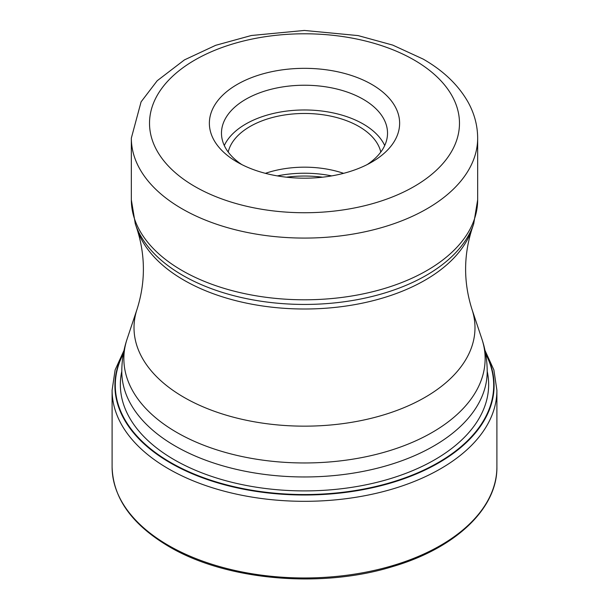 <?xml version="1.0" encoding="UTF-8"?>
<svg xmlns="http://www.w3.org/2000/svg" width="609" height="609" viewBox="0 0 609 609"><rect width="100%" height="100%" fill="white"/><g stroke="black" fill="none" stroke-linecap="round" stroke-linejoin="round"><path stroke-width="0.91" d="M123.353 353.768A189.201 109.239 180 0 0 170.71 462.551A189.201 109.239 0 0 0 401.643 479.047A189.201 109.239 0 0 0 485.647 353.768M237.228 162.101A95.141 54.932 0 0 0 371.772 162.101L371.772 162.101A95.141 54.932 0 0 0 371.772 84.423A95.141 54.932 0 0 0 237.228 84.423A95.141 54.932 0 0 0 237.228 162.101L237.228 162.101M367.197 164.575A83.022 47.928 0 0 0 387.522 133.158A83.022 47.928 0 0 0 363.2 99.267A83.022 47.928 0 0 0 245.8 99.267A83.022 47.928 0 0 0 221.478 133.158A83.022 47.928 0 0 0 241.803 164.575M224.295 145.528A83.022 47.928 180 0 1 282.979 111.607A83.022 47.928 180 0 1 363.2 124.008A83.022 47.928 180 0 1 384.705 145.528M380.792 152.06A76.962 44.434 0 0 0 358.922 126.482A76.962 44.434 0 0 0 279.797 115.817A76.962 44.434 0 0 0 228.208 152.06M265.402 173.337A76.962 44.434 180 0 1 343.598 173.337M112.102 466.89A192.398 111.082 0 0 0 168.457 545.436A192.398 111.082 0 0 0 378.128 569.514A192.398 111.082 0 0 0 496.898 466.89C497.553 508.591 455.22 548.45 392.135 566.735C320.448 588.804 225.726 580.286 168.952 546.547C131.932 524.608 112.985 498.055 112.102 466.89L112.102 390.24L115.124 369.914L124 350.419M496.898 466.89L496.898 390.24A192.398 111.082 180 0 1 378.128 492.864A192.398 111.082 180 0 1 168.457 468.785A192.398 111.082 180 0 1 112.102 390.24M485.51 352.992A189.589 109.46 180 0 1 402.572 479.222A189.589 109.46 180 0 1 170.444 462.947A189.589 109.46 180 0 1 123.49 352.992M487.2 371.269A184.154 106.324 0 0 1 385.512 480.067A184.154 106.324 0 0 1 174.281 459.765A184.154 106.324 180 0 1 121.8 371.269M481.864 338.916C485.403 349.475 487.177 360.33 487.2 371.475A182.7 105.486 180 0 1 374.421 468.93A182.7 105.486 180 0 1 175.308 446.07A182.7 105.486 180 0 1 175.179 445.994A182.7 105.486 180 0 1 121.8 371.475C121.823 360.33 123.597 349.475 127.136 338.916A180.637 104.291 0 0 0 176.64 432.344A180.637 104.291 0 0 0 176.77 432.42A180.637 104.291 0 0 0 389.197 450.789A180.637 104.291 0 0 0 481.864 338.916L471.899 309.083A170.482 98.43 180 0 1 384.431 414.668A170.482 98.43 180 0 1 183.948 397.327A170.482 98.43 180 0 1 137.101 309.083L127.136 338.916M137.101 309.083C145.482 282.462 145.482 255.849 137.101 229.228A170.482 98.43 0 0 0 183.948 280.178A170.482 98.43 0 0 0 354.453 304.683A170.482 98.43 0 0 0 471.899 229.228L473.711 223.792A172.332 99.495 180 0 1 355.001 300.07A172.332 99.495 180 0 1 182.639 275.298A172.332 99.495 180 0 1 182.517 275.222A172.332 99.495 180 0 1 135.289 223.792L131.338 199.821A173.162 99.975 0 0 0 181.931 270.442A173.162 99.975 0 0 0 182.061 270.51A173.162 99.975 0 0 0 370.767 292.183A173.162 99.975 0 0 0 477.662 199.821L477.662 138.106A173.162 99.975 180 0 1 370.767 230.468A173.162 99.975 180 0 1 182.061 208.796A173.162 99.975 180 0 1 181.87 208.689A173.162 99.975 180 0 1 131.338 138.106L131.338 199.821M194.91 186.529A154.983 89.477 180 0 1 194.743 186.438A154.983 89.477 180 0 1 194.994 59.948A154.983 89.477 180 0 1 414.09 59.994A154.983 89.477 180 0 1 414.257 60.093A154.983 89.477 180 0 1 414.006 186.582A154.983 89.477 180 0 1 194.91 186.529M322.564 177.189A83.022 47.928 0 0 0 286.436 177.189M277.301 175.902A82.108 47.403 180 0 1 331.699 175.902M496.898 390.24L493.876 369.914L485 350.419M471.899 309.083C463.518 282.462 463.518 255.849 471.899 229.228M137.101 229.228L135.289 223.792M477.662 138.106C477.585 125.454 474.35 113.396 467.948 101.916C458.212 84.902 443.291 70.629 423.179 59.096L392.729 45.096L358.107 35.596L304.355 30.45L251.35 35.505L215.67 45.317L184.443 59.895L157.206 80.738L141.082 101.863L131.338 138.106M473.711 223.792L477.662 199.821"/></g></svg>
